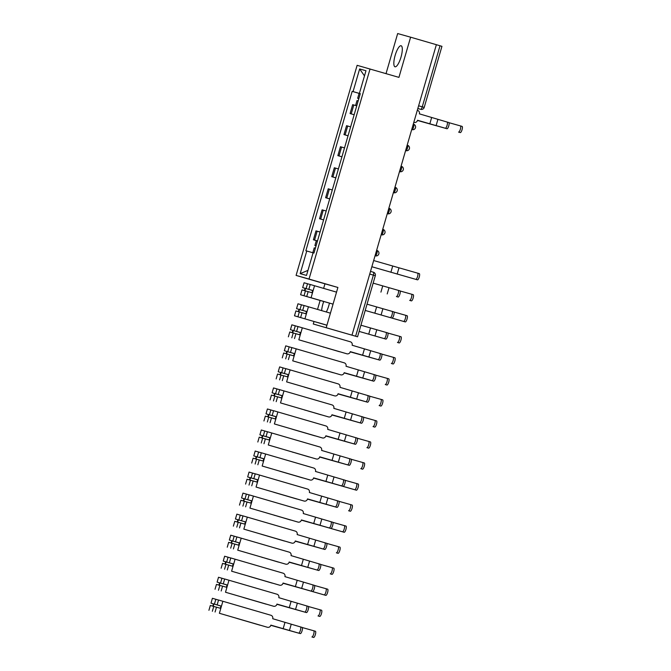 <?xml version="1.0" encoding="UTF-8"?>
<svg xmlns="http://www.w3.org/2000/svg" width="671" height="671" viewBox="0 0 671 671"><rect width="100%" height="100%" fill="white"/><g stroke="black" fill="none" stroke-linecap="round" stroke-linejoin="round"><path stroke-width="1.01" d="M326.307 311.973A10.954 3.053 -73.8 0 0 328.765 305.758A10.954 3.053 -73.8 0 0 329.436 303.091M323.741 301.505L300.591 294.762L323.741 301.505A10.954 3.053 -73.8 0 0 322.885 304.097A10.954 3.053 -73.8 0 0 321.635 310.614M401.006 57.102A10.954 3.053 -73.8 0 0 401.132 45.754A10.954 3.053 -73.8 0 0 395.127 55.441A10.954 3.053 -73.8 0 0 395.001 66.79A10.954 3.053 -73.8 0 0 401.006 57.102M314.02 321.493L313.282 324.009L357.559 336.792L355.622 336.213L373.37 275.135A2.81 0.78 -73.8 0 0 373.395 272.225L370.509 271.386L373.395 272.225A2.81 2.81 0 0 1 375.307 275.706L369.729 274.07M313.282 324.009L351.981 335.156L436.368 44.697L410.61 37.19L398.935 77.375L357.123 65.322L296.087 275.412L324.957 283.825L323.632 288.379M320.126 300.457L317.526 309.415M410.61 37.19L397.668 33.55L386.035 73.617M326.223 327.649L337.899 287.465L309.021 279.052L370.056 68.962M351.981 335.156L355.622 336.213M436.368 44.697L441.946 46.333L424.206 107.419L422.26 106.84L440.008 45.762M356.737 105.825L352.661 104.659L350.077 113.558L354.154 114.724L350.077 113.558M350.631 126.861L346.546 125.695L343.963 134.594L348.048 135.76M348.039 135.785L343.963 134.594M344.517 147.897L340.44 146.731L337.857 155.63L341.933 156.796L337.857 155.63M338.41 168.933L334.326 167.767L331.742 176.666L335.819 177.832M335.819 177.857L331.742 176.666M332.296 189.968L328.22 188.803L325.628 197.702L329.713 198.868M329.704 198.893L325.628 197.702M326.181 211.004L322.105 209.838L319.522 218.738L323.598 219.903L319.522 218.738M320.075 232.04L315.991 230.874L313.407 239.773L317.484 240.939M317.484 240.964L313.407 239.773M360.268 93.688L353.063 91.6L359.639 68.954L365.98 70.732L359.396 93.386L360.277 93.646L359.396 93.386M307.972 270.371L300.172 273.642L306.504 275.429L313.089 252.774L313.978 253.026L360.285 93.638M300.172 273.642L306.756 250.996L313.08 252.816M353.063 91.6L352.174 91.357L305.867 250.744L306.756 250.996M296.087 275.412L309.021 279.052M324.957 283.825L337.899 287.465M360.26 93.714L352.174 91.357M359.639 68.954L364.479 75.873M447.121 122.047L448.798 122.533A3.229 0.897 106.2 0 1 448.765 125.88A3.229 0.897 106.2 0 1 446.995 128.74L445.309 128.245A3.229 0.897 -73.8 0 0 447.079 125.393A3.229 0.897 -73.8 0 0 447.112 122.047L419.383 113.852A2.81 2.701 105.7 0 0 417.58 110.396L417.303 110.321M414.091 122.399L414.091 122.399A2.81 2.701 105.7 0 0 417.463 120.461L446.995 128.74M445.309 128.245L417.521 120.26M462.076 126.383L460.398 125.896L462.076 126.383A3.229 0.897 106.2 0 1 462.042 129.729A3.229 0.897 106.2 0 1 460.272 132.59L458.587 132.095A3.229 0.897 -73.8 0 0 460.356 129.243A3.229 0.897 -73.8 0 0 460.398 125.896A3.229 0.897 -73.8 0 0 460.39 125.896L448.974 122.684M358.834 98.62L357.677 98.285L358.834 98.629M360.243 93.764L359.086 93.437L357.677 98.285M458.587 132.095L460.272 132.59M358.171 100.91L357.006 100.583L355.596 105.439L356.754 105.775L355.596 105.439M399.908 290.82L398.222 290.333L399.908 290.82A3.229 0.897 106.2 0 1 399.874 294.175A3.229 0.897 106.2 0 1 398.104 297.027L396.418 296.532A3.229 0.897 -73.8 0 0 398.188 293.68A3.229 0.897 -73.8 0 0 398.222 290.333L373.151 283.137M396.418 296.532L398.104 297.027M393.793 311.856L392.116 311.369L393.793 311.856A3.229 0.897 106.2 0 1 393.76 315.211A3.229 0.897 106.2 0 1 391.99 318.062L390.312 317.568A3.229 0.897 -73.8 0 0 392.074 314.716A3.229 0.897 -73.8 0 0 392.116 311.369A3.229 0.897 -73.8 0 0 392.107 311.369L367.037 304.173M310.564 297.597L333.051 304.139L310.564 297.597M306.739 296.49L308.148 291.633L312.468 292.883L311.059 297.731M336.54 292.137L310.228 284.487L308.819 289.344L312.644 290.451L311.973 292.741M390.312 317.568L391.99 318.062M308.819 289.344L313.131 290.585L312.468 292.883M312.644 290.451L313.131 290.585L314.54 285.729M387.687 332.891L386.001 332.405L387.679 332.891A3.229 0.897 106.2 0 1 387.687 332.891A3.229 0.897 106.2 0 1 387.645 336.246A3.229 0.897 106.2 0 1 385.884 339.098L384.198 338.603A3.229 0.897 -73.8 0 0 385.968 335.752A3.229 0.897 -73.8 0 0 386.001 332.405L360.931 325.209M325.896 324.898L317.911 322.55M300.633 317.526L302.042 312.669L306.353 313.919L304.944 318.767M305.238 311.109L306.53 311.487L305.867 313.776M359.128 331.415L385.884 339.098M305.23 311.118L302.705 310.379L307.024 311.621L306.353 313.919M302.705 310.379L304.114 305.523L330.426 313.172M384.198 338.603L359.128 331.407M306.53 311.487L307.024 311.621L308.434 306.764M419.3 273.634L417.614 273.147L419.291 273.634A3.229 0.897 106.2 0 1 419.3 273.634A3.229 0.897 106.2 0 1 419.258 276.989A3.229 0.897 106.2 0 1 417.496 279.841L415.81 279.346A3.229 0.897 -73.8 0 0 417.58 276.494A3.229 0.897 -73.8 0 0 417.614 273.147L373.663 260.541M316.058 245.871L314.892 245.544L316.049 245.88M317.467 241.015L316.301 240.688L314.892 245.544M415.81 279.346L371.86 266.739M315.387 248.161L314.229 247.834L312.82 252.69L313.525 252.9M313.978 253.017L312.82 252.69M371.86 266.748L417.496 279.841M413.185 294.67L411.499 294.183L413.185 294.67A3.229 0.897 106.2 0 1 413.151 298.025A3.229 0.897 106.2 0 1 411.382 300.876L409.696 300.382A3.229 0.897 -73.8 0 0 411.466 297.53A3.229 0.897 -73.8 0 0 411.499 294.183L400.084 290.971M409.696 300.382L411.382 300.876M407.071 315.705L405.393 315.219L407.071 315.705A3.229 0.897 106.2 0 1 407.037 319.06A3.229 0.897 106.2 0 1 405.267 321.912L403.59 321.417A3.229 0.897 -73.8 0 0 405.351 318.566A3.229 0.897 -73.8 0 0 405.393 315.219L393.969 312.007M302.671 287.616L312.627 290.493L302.671 287.616L304.08 282.759L310.22 284.529M304.928 290.744L305.59 288.455M403.59 321.417L365.217 310.438M303.997 295.743L328.681 302.898L304.022 295.743L305.431 290.895L302.009 289.906L300.591 294.762M308.14 291.675L305.431 290.895M365.217 310.447L405.267 321.912M304.441 290.602L305.104 288.329M400.964 336.741L399.279 336.255L400.964 336.741A3.229 0.897 106.2 0 1 400.923 340.096A3.229 0.897 106.2 0 1 399.161 342.948L397.475 342.453A3.229 0.897 -73.8 0 0 399.245 339.601A3.229 0.897 -73.8 0 0 399.279 336.255L387.863 333.042M306.513 311.529L296.557 308.652L297.974 303.795L304.106 305.565M296.557 308.652L306.513 311.537M298.813 311.78L299.484 309.49M326.92 325.242L294.485 315.798L326.92 325.25M397.475 342.453L399.161 342.948M322.566 323.959L315.211 321.812M302.025 312.711L295.894 310.941L294.485 315.798M298.327 311.638L298.989 309.365M379.895 353.441L381.573 353.927A3.229 0.897 106.2 0 1 381.539 357.282A3.229 0.897 106.2 0 1 379.769 360.134L378.083 359.639A3.229 0.897 -73.8 0 0 379.853 356.787A3.229 0.897 -73.8 0 0 379.887 353.441L352.158 345.246A2.81 2.701 105.7 0 0 350.354 341.799L302.319 327.809L298.83 339.803L346.865 353.793A2.81 2.701 105.7 0 0 350.237 351.856L379.769 360.134M346.89 353.802L346.395 353.667A2.81 2.701 -74.3 0 1 346.379 353.659L298.83 339.803M294.519 338.561L295.928 333.705L300.247 334.955M302.319 327.809L298.008 326.559L296.599 331.415L300.415 332.522L299.752 334.812M296.599 331.415L300.415 332.522M378.083 359.639L350.296 351.654M394.85 357.777L393.164 357.291L394.85 357.777A3.229 0.897 106.2 0 1 394.816 361.132A3.229 0.897 106.2 0 1 393.047 363.984L391.361 363.489A3.229 0.897 -73.8 0 0 393.131 360.637A3.229 0.897 -73.8 0 0 393.164 357.291L381.749 354.078M338.88 351.545A2.81 2.701 -74.3 0 1 338.855 351.545A2.81 2.701 -74.3 0 1 338.83 351.537L329.142 348.652M290.451 329.687L300.407 332.564L290.451 329.687L291.86 324.831L297.991 326.601M292.707 332.816L293.37 330.526M323.028 346.857L338.83 351.537M339.325 351.671A2.81 2.701 105.7 0 0 339.341 351.679A2.81 2.701 105.7 0 0 339.903 351.772M391.361 363.489L393.047 363.984M295.919 333.747L289.78 331.977L288.371 336.834M292.212 332.673L292.875 330.4M323.967 347.133L329.134 348.694M323.95 347.192L323.011 346.924M375.458 374.963L373.781 374.477L375.458 374.963A3.229 0.897 106.2 0 1 375.425 378.318A3.229 0.897 106.2 0 1 373.655 381.17L371.977 380.675A3.229 0.897 -73.8 0 0 373.739 377.823A3.229 0.897 -73.8 0 0 373.781 374.477A3.229 0.897 -73.8 0 0 373.772 374.477L346.043 366.282A2.81 2.701 105.7 0 0 344.24 362.835L296.205 348.845L292.724 360.839L340.751 374.837A2.81 2.701 105.7 0 0 340.776 374.837A2.81 2.701 105.7 0 0 344.122 372.891L373.655 381.17M340.306 374.712A2.81 2.701 -74.3 0 1 340.289 374.703L292.724 360.839M288.404 359.597L289.822 354.741L294.133 355.991M296.205 348.845L291.893 347.595L290.484 352.451L294.309 353.558L293.646 355.848M340.776 374.837L340.289 374.703A2.81 2.701 -74.3 0 1 340.264 374.695L340.751 374.837M290.484 352.451L294.309 353.558M371.977 380.675L344.181 372.69M369.352 395.999L367.666 395.513L369.344 395.999A3.229 0.897 106.2 0 1 369.352 395.999A3.229 0.897 106.2 0 1 369.31 399.354A3.229 0.897 106.2 0 1 367.549 402.206L365.863 401.711A3.229 0.897 -73.8 0 0 367.633 398.859A3.229 0.897 -73.8 0 0 367.666 395.513L339.937 387.318A2.81 2.701 105.7 0 0 338.125 383.871L290.098 369.88L286.609 381.874L334.644 395.873A2.81 2.701 105.7 0 0 334.661 395.873A2.81 2.701 105.7 0 0 338.016 393.927L367.549 402.206M334.2 395.747A2.81 2.701 -74.3 0 1 334.175 395.739L286.609 381.874M282.298 380.633L283.707 375.777L288.018 377.027M280.478 374.888L281.141 372.606L279.975 372.262L284.37 373.487L288.689 374.728L286.123 373.999L288.195 374.594L287.532 376.884M284.37 373.487L285.779 368.631L290.098 369.88M365.863 401.711L338.075 393.726M363.237 417.035L361.552 416.548L363.237 417.035A3.229 0.897 106.2 0 1 363.204 420.39A3.229 0.897 106.2 0 1 361.434 423.242L359.748 422.747A3.229 0.897 -73.8 0 0 361.518 419.895A3.229 0.897 -73.8 0 0 361.552 416.548L333.822 408.354A2.81 2.701 105.7 0 0 332.019 404.907L283.984 390.916L280.495 402.91L328.53 416.909A2.81 2.701 105.7 0 0 328.555 416.909A2.81 2.701 105.7 0 0 331.902 414.963L361.434 423.242M328.044 416.766L328.06 416.775A2.81 2.701 -74.3 0 1 328.044 416.766L280.495 402.91M276.184 401.669L277.593 396.813L281.912 398.062M283.984 390.916L279.673 389.666L278.264 394.523L282.088 395.63L281.417 397.92M278.264 394.523L282.088 395.63M359.748 422.747L331.96 414.762M310.782 411.751L320.99 414.779A2.81 2.701 105.7 0 0 321.006 414.787A2.81 2.701 105.7 0 0 321.568 414.879M357.123 438.071L355.445 437.584L357.123 438.071A3.229 0.897 106.2 0 1 357.089 441.426A3.229 0.897 106.2 0 1 355.32 444.277L353.642 443.783A3.229 0.897 -73.8 0 0 355.404 440.931A3.229 0.897 -73.8 0 0 355.445 437.584A3.229 0.897 -73.8 0 0 355.437 437.584L327.708 429.39A2.81 2.701 105.7 0 0 325.905 425.942L277.869 411.952L274.389 423.946L322.415 437.945A2.81 2.701 105.7 0 0 322.441 437.945A2.81 2.701 105.7 0 0 325.796 435.999L355.32 444.277M322.441 437.945L321.954 437.811A2.81 2.701 -74.3 0 1 321.929 437.802L274.389 423.946M270.069 422.705L271.487 417.848L275.798 419.098M274.674 416.288L275.974 416.666L275.311 418.956M274.674 416.297L275.974 416.674M275.966 416.683L272.149 415.559L275.974 416.666M272.149 415.559L273.558 410.702L277.869 411.952M353.642 443.783L325.854 435.798M351.017 459.107L349.331 458.62L351.017 459.107A3.229 0.897 106.2 0 1 350.975 462.462A3.229 0.897 106.2 0 1 349.214 465.313L347.528 464.818A3.229 0.897 -73.8 0 0 349.297 461.967A3.229 0.897 -73.8 0 0 349.331 458.62L321.602 450.426A2.81 2.701 105.7 0 0 319.79 446.978L271.763 432.988L268.274 444.982L316.309 458.981A2.81 2.701 105.7 0 0 316.326 458.981A2.81 2.701 105.7 0 0 319.681 457.035L349.214 465.313M315.865 458.855A2.81 2.701 -74.3 0 1 315.84 458.847L268.274 444.982M263.963 443.741L265.372 438.884L269.683 440.134M271.763 432.988L267.444 431.738L266.035 436.595L269.859 437.702L269.197 439.991M316.326 458.981L315.84 458.847A2.81 2.701 -74.3 0 1 315.815 458.838L316.309 458.981M266.035 436.595L269.859 437.702M347.528 464.818L319.74 456.834M344.902 480.142L343.216 479.656L344.902 480.142A3.229 0.897 106.2 0 1 344.869 483.497A3.229 0.897 106.2 0 1 343.099 486.349L341.413 485.854A3.229 0.897 -73.8 0 0 343.183 483.003A3.229 0.897 -73.8 0 0 343.216 479.656L315.487 471.461A2.81 2.701 105.7 0 0 313.684 468.014L265.649 454.024L262.16 466.018L310.195 480.017A2.81 2.701 105.7 0 0 310.22 480.017A2.81 2.701 105.7 0 0 313.567 478.071L343.099 486.349M309.75 479.891A2.81 2.701 -74.3 0 1 309.725 479.882L262.16 466.018M257.849 464.777L259.258 459.92L263.577 461.17M265.649 454.024L261.338 452.774L259.929 457.63L263.753 458.738L263.082 461.027M259.929 457.63L263.753 458.738M341.413 485.854L313.625 477.869M292.447 474.858L302.655 477.886A2.81 2.701 105.7 0 0 303.233 477.987M338.788 501.178L337.11 500.692L338.788 501.178A3.229 0.897 106.2 0 1 338.754 504.533A3.229 0.897 106.2 0 1 336.985 507.385L335.307 506.899A3.229 0.897 -73.8 0 0 337.068 504.038A3.229 0.897 -73.8 0 0 337.11 500.692L309.373 492.497A2.81 2.701 105.7 0 0 307.57 489.05L259.543 475.06L258.125 479.908L256.054 487.054L304.08 501.052A2.81 2.701 105.7 0 0 304.106 501.052A2.81 2.701 105.7 0 0 307.461 499.107L336.985 507.385M303.636 500.927A2.81 2.701 -74.3 0 1 303.594 500.91L256.054 487.054M251.742 485.812L253.152 480.956L257.463 482.206M257.622 479.824L251.097 477.92L258.125 479.908L255.567 479.178L257.639 479.773L256.976 482.063M253.814 478.666L255.223 473.81L259.543 475.06M335.307 506.899L307.519 498.905M296.54 498.93A2.81 2.701 105.7 0 0 296.565 498.93L296.07 498.796A2.81 2.701 -74.3 0 1 296.054 498.788L286.341 495.886M332.682 522.223L330.996 521.728L332.682 522.214A3.229 0.897 106.2 0 1 332.682 522.223A3.229 0.897 106.2 0 1 332.64 525.569A3.229 0.897 106.2 0 1 330.878 528.421L329.193 527.934A3.229 0.897 -73.8 0 0 330.962 525.074A3.229 0.897 -73.8 0 0 330.996 521.728L303.267 513.533A2.81 2.701 105.7 0 0 301.455 510.086L253.428 496.095L249.939 508.09L297.974 522.088A2.81 2.701 105.7 0 0 297.991 522.088A2.81 2.701 105.7 0 0 301.346 520.142L330.878 528.421M297.53 521.963A2.81 2.701 -74.3 0 1 297.479 521.946L249.939 508.09M245.628 506.848L247.037 501.992L251.348 503.242M253.428 496.095L249.117 494.846L247.7 499.702L251.524 500.809L250.862 503.099M247.7 499.702L251.524 500.809M329.193 527.934L301.405 519.941M326.567 543.258L324.89 542.764L326.567 543.25A3.229 0.897 106.2 0 1 326.567 543.258A3.229 0.897 106.2 0 1 326.534 546.605A3.229 0.897 106.2 0 1 324.764 549.457L323.078 548.97A3.229 0.897 -73.8 0 0 324.848 546.11A3.229 0.897 -73.8 0 0 324.89 542.764A3.229 0.897 -73.8 0 0 324.881 542.764L297.152 534.569A2.81 2.701 105.7 0 0 295.349 531.122L247.314 517.131L243.833 529.134L291.86 543.124A2.81 2.701 105.7 0 0 291.885 543.124A2.81 2.701 105.7 0 0 295.232 541.178L324.764 549.457M291.415 542.998A2.81 2.701 -74.3 0 1 291.373 542.982L243.833 529.134M239.513 527.884L240.923 523.028L245.242 524.277M244.118 521.468L245.418 521.845L244.747 524.135M244.118 521.476L245.418 521.845M241.594 520.738L243.003 515.882L247.314 517.131M323.078 548.97L295.29 540.977M320.461 564.294L318.775 563.799L320.453 564.286A3.229 0.897 106.2 0 1 320.461 564.294A3.229 0.897 106.2 0 1 320.419 567.641A3.229 0.897 106.2 0 1 318.65 570.493L316.972 570.006A3.229 0.897 -73.8 0 0 318.733 567.146A3.229 0.897 -73.8 0 0 318.775 563.799L291.038 555.605A2.81 2.701 105.7 0 0 289.235 552.158L241.208 538.167L239.79 543.015L237.719 550.17L285.745 564.16A2.81 2.701 105.7 0 0 285.771 564.16A2.81 2.701 105.7 0 0 289.126 562.214L316.972 570.006M285.259 564.017L285.284 564.026A2.81 2.701 -74.3 0 1 285.259 564.017L237.719 550.17M233.407 548.92L234.816 544.064L239.128 545.313M241.208 538.167L236.888 536.917L235.479 541.774L239.304 542.881L238.641 545.171M289.176 562.013L318.65 570.493M235.479 541.774L239.304 542.881M314.347 585.33L312.661 584.835L314.347 585.322A3.229 0.897 106.2 0 1 314.347 585.33A3.229 0.897 106.2 0 1 314.305 588.677A3.229 0.897 106.2 0 1 312.543 591.528L310.858 591.042A3.229 0.897 -73.8 0 0 312.627 588.182A3.229 0.897 -73.8 0 0 312.661 584.835L284.932 576.641A2.81 2.701 105.7 0 0 283.128 573.193L235.093 559.203L233.013 566.349L231.604 571.206L279.639 585.196A2.81 2.701 105.7 0 0 279.664 585.196A2.81 2.701 105.7 0 0 283.011 583.25L312.543 591.528M279.664 585.196L279.17 585.062A2.81 2.701 -74.3 0 1 279.144 585.053L231.604 571.206M227.293 569.956L228.702 565.099L233.013 566.349M235.093 559.203L230.782 557.953L229.365 562.81L233.189 563.917L232.527 566.207M229.365 562.81L233.189 563.917M310.858 591.042L283.07 583.049M261.891 580.038L272.099 583.074A2.81 2.701 105.7 0 0 272.116 583.074A2.81 2.701 105.7 0 0 272.678 583.166M308.232 606.366L306.555 605.871L308.232 606.358A3.229 0.897 106.2 0 1 308.232 606.366A3.229 0.897 106.2 0 1 308.199 609.713A3.229 0.897 106.2 0 1 306.429 612.564L304.743 612.078A3.229 0.897 -73.8 0 0 306.513 609.218A3.229 0.897 -73.8 0 0 306.555 605.871A3.229 0.897 -73.8 0 0 306.546 605.871L278.817 597.676A2.81 2.701 105.7 0 0 277.014 594.229L228.979 580.239L225.498 592.241L273.525 606.232A2.81 2.701 105.7 0 0 273.55 606.232A2.81 2.701 105.7 0 0 276.897 604.286L306.429 612.564M273.08 606.106A2.81 2.701 -74.3 0 1 273.055 606.098L225.498 592.241M221.178 590.992L222.587 586.135L226.907 587.385M227.075 584.969L223.258 583.845L227.57 585.087L225.011 584.357L227.083 584.953L226.412 587.242M273.55 606.232L273.055 606.098A2.81 2.701 -74.3 0 1 273.038 606.089L273.525 606.232M223.258 583.845L224.668 578.989L228.979 580.239M304.743 612.078L276.955 604.085M302.126 627.402L300.44 626.907L302.118 627.402A3.229 0.897 106.2 0 1 302.126 627.402A3.229 0.897 106.2 0 1 302.084 630.748A3.229 0.897 106.2 0 1 300.314 633.6L298.637 633.114A3.229 0.897 -73.8 0 0 300.407 630.254A3.229 0.897 -73.8 0 0 300.44 626.907L272.711 618.712A2.81 2.701 105.7 0 0 270.899 615.265L222.873 601.275L219.383 613.277L267.419 627.268A2.81 2.701 105.7 0 0 267.435 627.268A2.81 2.701 105.7 0 0 270.79 625.322L300.314 633.6M266.974 627.142A2.81 2.701 -74.3 0 1 266.949 627.133L219.383 613.277M215.072 612.027L216.481 607.171L220.793 608.421M222.873 601.275L218.553 600.025L217.144 604.881L220.969 605.988L220.306 608.278M217.144 604.881L220.969 605.988M298.637 633.114L270.849 625.12M388.735 378.813L387.058 378.327L388.735 378.813A3.229 0.897 106.2 0 1 388.702 382.168A3.229 0.897 106.2 0 1 386.932 385.02L385.255 384.525A3.229 0.897 -73.8 0 0 387.016 381.673A3.229 0.897 -73.8 0 0 387.058 378.327L375.643 375.114M332.766 372.581A2.81 2.701 -74.3 0 1 332.741 372.581L323.036 369.687M284.336 350.723L294.292 353.6L284.336 350.723L285.745 345.867L291.885 347.637M286.592 353.852L287.255 351.562M316.913 367.893L310.346 366.005M333.21 372.707A2.81 2.701 105.7 0 0 333.789 372.808M385.255 384.525L386.932 385.02M310.346 366.03L332.724 372.573A2.81 2.701 -74.3 0 1 332.724 372.573L333.235 372.715M289.805 354.783L283.674 353.013L282.265 357.869M286.106 353.709L286.769 351.436M317.861 368.169L323.019 369.729M317.844 368.228L316.897 367.96M382.629 399.849L380.943 399.362L382.629 399.849A3.229 0.897 106.2 0 1 382.587 403.204A3.229 0.897 106.2 0 1 380.826 406.056L379.14 405.561A3.229 0.897 -73.8 0 0 380.91 402.709A3.229 0.897 -73.8 0 0 380.943 399.362L369.528 396.15M327.674 393.843A2.81 2.701 105.7 0 1 327.121 393.751L326.634 393.617A2.81 2.701 -74.3 0 1 326.634 393.617A2.81 2.701 -74.3 0 1 326.609 393.609L327.096 393.743A2.81 2.701 105.7 0 0 327.121 393.751L316.922 390.723M288.186 374.636L278.222 371.759L280.654 372.472L279.992 374.745M285.771 368.673L279.639 366.903L278.222 371.759M310.807 388.928L304.24 387.041M379.14 405.561L380.826 406.056M304.231 387.066L326.609 393.609M283.69 375.819L277.559 374.049L276.15 378.905M311.747 389.205L316.905 390.765M311.73 389.264L310.79 388.995M281.141 372.606L280.654 372.472M376.515 420.885L374.837 420.398L376.515 420.885A3.229 0.897 106.2 0 1 376.481 424.24A3.229 0.897 106.2 0 1 374.712 427.091L373.026 426.597A3.229 0.897 -73.8 0 0 374.795 423.745A3.229 0.897 -73.8 0 0 374.837 420.398A3.229 0.897 -73.8 0 0 374.829 420.398L363.414 417.186M272.116 392.795L282.072 395.68L272.116 392.795L273.525 387.939L279.656 389.708M274.372 395.924L275.035 393.634M304.693 409.964L320.99 414.779M373.026 426.597L374.712 427.091M277.584 396.855L271.445 395.085L270.036 399.941M273.877 395.781L274.54 393.508M305.632 410.241L310.799 411.801M305.615 410.3L304.676 410.031M370.409 441.921L368.723 441.434L370.4 441.921A3.229 0.897 106.2 0 1 370.409 441.921A3.229 0.897 106.2 0 1 370.367 445.276A3.229 0.897 106.2 0 1 368.597 448.127L366.92 447.632A3.229 0.897 -73.8 0 0 368.681 444.781A3.229 0.897 -73.8 0 0 368.723 441.434L357.308 438.222M314.431 435.697A2.81 2.701 -74.3 0 1 314.405 435.689L304.701 432.795M266.001 413.831L275.957 416.716L266.001 413.831L267.41 408.975L273.55 410.744M268.257 416.959L268.92 414.67M298.578 431L292.011 429.113M314.875 435.815A2.81 2.701 105.7 0 0 315.454 435.915M366.92 447.632L368.597 448.127M292.011 429.138L314.389 435.68A2.81 2.701 -74.3 0 1 314.389 435.68L314.9 435.823M271.47 417.89L265.339 416.121L263.929 420.977M267.771 416.817L268.434 414.544M299.526 431.277L304.684 432.837M299.509 431.336L298.561 431.067M362.617 462.47L364.294 462.956A3.229 0.897 106.2 0 1 364.252 466.311A3.229 0.897 106.2 0 1 362.491 469.163L360.805 468.668A3.229 0.897 -73.8 0 0 362.575 465.817A3.229 0.897 -73.8 0 0 362.608 462.47L351.193 459.258M308.316 456.733A2.81 2.701 -74.3 0 1 308.274 456.716L308.769 456.85A2.81 2.701 105.7 0 0 308.786 456.859L298.587 453.831M269.843 437.752L259.887 434.867L261.304 430.01L267.435 431.78M269.851 437.752L259.887 434.867M262.143 437.995L262.814 435.705M292.472 452.036L308.274 456.716M308.299 456.725L308.786 456.859A2.81 2.701 105.7 0 0 309.348 456.951M360.805 468.668L362.491 469.163M265.355 438.926L259.224 437.157L257.815 442.013M261.656 437.853L262.319 435.58M293.412 452.313L298.57 453.873M293.395 452.371L292.455 452.103M358.18 483.992L356.502 483.506L358.18 483.992A3.229 0.897 106.2 0 1 358.146 487.347A3.229 0.897 106.2 0 1 356.376 490.199L354.691 489.704A3.229 0.897 -73.8 0 0 356.46 486.852A3.229 0.897 -73.8 0 0 356.502 483.506A3.229 0.897 -73.8 0 0 356.494 483.506L345.079 480.293M253.781 455.903L263.737 458.788L253.781 455.903L255.19 451.046L261.321 452.816M256.037 459.031L256.699 456.741M286.358 473.072L279.79 471.185M354.691 489.704L313.609 477.937M279.782 471.21L302.185 477.76A2.81 2.701 -74.3 0 1 302.16 477.752M259.249 459.962L253.11 458.192L251.7 463.049M313.609 477.945L356.376 490.199M255.55 458.889L256.205 456.615M287.297 473.349L292.464 474.909M287.28 473.407L286.341 473.139M352.074 505.028L350.388 504.542L352.065 505.028A3.229 0.897 106.2 0 1 352.074 505.028A3.229 0.897 106.2 0 1 352.032 508.383A3.229 0.897 106.2 0 1 350.262 511.235L348.584 510.74A3.229 0.897 -73.8 0 0 350.354 507.888A3.229 0.897 -73.8 0 0 350.388 504.542L338.972 501.329M247.666 476.938L251.097 477.92L247.666 476.938L249.075 472.082L255.215 473.852M249.922 480.067L250.585 477.777M280.252 494.108L273.684 492.22M296.565 498.93A2.81 2.701 105.7 0 0 297.119 499.023M348.584 510.74L350.262 511.235M273.676 492.246L296.054 498.788M253.135 480.998L247.003 479.228L245.594 484.085M249.436 479.924L250.098 477.651M281.191 494.384L286.349 495.944M281.174 494.443L280.226 494.175M345.959 526.064L344.273 525.578L345.959 526.064A3.229 0.897 106.2 0 1 345.926 529.419A3.229 0.897 106.2 0 1 344.156 532.271L342.47 531.776A3.229 0.897 -73.8 0 0 344.24 528.924A3.229 0.897 -73.8 0 0 344.273 525.578L332.858 522.365M289.989 519.84A2.81 2.701 -74.3 0 1 289.964 519.832L280.252 516.938M241.56 497.974L251.516 500.86L241.56 497.974L242.969 493.118L249.1 494.888M243.816 501.103L244.479 498.813M274.137 515.143L289.939 519.824A2.81 2.701 -74.3 0 1 289.939 519.824L290.451 519.966A2.81 2.701 105.7 0 0 291.013 520.059M342.47 531.776L301.388 520.008M247.029 502.034L240.889 500.264L239.48 505.12M301.38 520.017L344.156 532.271M243.321 500.96L243.984 498.687M275.076 515.42L280.243 516.98M275.06 515.479L274.12 515.211M339.845 547.1L338.167 546.613L339.845 547.1A3.229 0.897 106.2 0 1 339.811 550.455A3.229 0.897 106.2 0 1 338.041 553.307L336.364 552.812A3.229 0.897 -73.8 0 0 338.125 549.96A3.229 0.897 -73.8 0 0 338.167 546.613A3.229 0.897 -73.8 0 0 338.159 546.613L326.743 543.401M283.875 540.876A2.81 2.701 -74.3 0 1 283.85 540.868L284.319 541.002A2.81 2.701 105.7 0 0 284.345 541.002L274.137 537.974M235.446 519.01L245.401 521.895L235.446 519.01L236.855 514.154L242.986 515.924M237.702 522.139L238.364 519.849M268.023 536.179L261.455 534.292M261.447 534.317L283.825 540.86A2.81 2.701 -74.3 0 1 283.825 540.86L284.345 541.002A2.81 2.701 105.7 0 0 284.898 541.094M336.364 552.812L338.041 553.307M240.914 523.07L234.775 521.3L233.365 526.156M237.215 521.996L237.87 519.723M268.962 536.456L274.129 538.016M268.945 536.515L268.006 536.246M333.739 568.136L332.053 567.649L333.73 568.136A3.229 0.897 106.2 0 1 333.739 568.136A3.229 0.897 106.2 0 1 333.697 571.491A3.229 0.897 106.2 0 1 331.935 574.342L330.249 573.848A3.229 0.897 -73.8 0 0 332.019 570.996A3.229 0.897 -73.8 0 0 332.053 567.649L320.637 564.437M278.784 562.13A2.81 2.701 105.7 0 1 278.23 562.038L277.744 561.904A2.81 2.701 -74.3 0 1 277.719 561.895L278.205 562.038A2.81 2.701 105.7 0 0 278.23 562.038L268.031 559.01M229.331 540.046L239.287 542.931L229.331 540.046L230.74 535.19L236.88 536.959M231.587 543.174L232.25 540.885M261.916 557.215L277.719 561.895M330.249 573.848L331.935 574.342M234.8 544.114L228.668 542.336L227.259 547.192M231.101 543.032L231.763 540.759M262.856 557.492L268.014 559.06M262.839 557.551L261.891 557.282M327.624 589.172L325.938 588.685L327.624 589.172A3.229 0.897 106.2 0 1 327.591 592.527A3.229 0.897 106.2 0 1 325.821 595.378L324.135 594.892A3.229 0.897 -73.8 0 0 325.905 592.032A3.229 0.897 -73.8 0 0 325.938 588.685L314.523 585.473M223.225 561.082L233.181 563.967L223.225 561.082L224.634 556.225L230.765 557.995M225.481 564.21L226.144 561.921M255.802 578.251L249.235 576.364M324.135 594.892L283.053 583.116M249.226 576.389L272.099 583.074M228.694 565.15L222.554 563.372L221.145 568.228M283.045 583.124L325.821 595.378M224.986 564.068L225.649 561.795M256.741 578.528L261.908 580.096M256.725 578.587L255.785 578.318M321.51 610.216L319.832 609.721L321.51 610.207A3.229 0.897 106.2 0 1 321.51 610.216A3.229 0.897 106.2 0 1 321.476 613.562A3.229 0.897 106.2 0 1 319.706 616.414L318.029 615.928A3.229 0.897 -73.8 0 0 319.79 613.068A3.229 0.897 -73.8 0 0 319.832 609.721A3.229 0.897 -73.8 0 0 319.824 609.721L308.408 606.509M265.54 603.984A2.81 2.701 -74.3 0 1 265.515 603.975L255.81 601.082M217.11 582.118L227.066 585.003L217.11 582.118L218.52 577.261L224.651 579.031M219.367 585.246L220.029 582.956M249.687 599.287L243.12 597.4M265.984 604.11A2.81 2.701 105.7 0 0 266.01 604.11A2.81 2.701 105.7 0 0 266.563 604.202M318.029 615.928L319.706 616.414M243.112 597.425L265.498 603.967A2.81 2.701 -74.3 0 1 265.498 603.967L266.01 604.11M222.579 586.186L216.448 584.407L215.03 589.264M218.88 585.104L219.534 582.831M250.627 599.564L255.794 601.132M250.619 599.622L249.671 599.354M315.404 631.252L313.718 630.757L315.395 631.243A3.229 0.897 106.2 0 1 315.404 631.252A3.229 0.897 106.2 0 1 315.362 634.598A3.229 0.897 106.2 0 1 313.6 637.45L311.914 636.964A3.229 0.897 -73.8 0 0 313.684 634.103A3.229 0.897 -73.8 0 0 313.718 630.757L302.302 627.544M259.425 625.02A2.81 2.701 -74.3 0 1 259.383 625.003L259.87 625.146A2.81 2.701 105.7 0 0 259.895 625.146L249.696 622.118M210.996 603.154L220.952 606.039L210.996 603.154L212.405 598.297L218.545 600.067M213.252 606.282L213.923 603.992M243.581 620.323L237.014 618.436M259.409 625.011L259.895 625.146A2.81 2.701 105.7 0 0 260.449 625.238M311.914 636.964L313.6 637.45M237.006 618.461L259.383 625.003M216.465 607.221L210.333 605.443L208.924 610.3M212.766 606.139L213.428 603.866M244.521 620.6L249.679 622.168M244.504 620.658L243.556 620.39M376.892 253.344A2.81 0.78 -73.8 0 0 376.917 250.434L376.917 250.434A2.81 2.81 0 0 1 378.838 253.906A2.81 2.81 0 0 1 375.374 255.836A2.81 2.701 105.7 0 1 375.349 255.827A2.81 0.78 -73.8 0 0 376.892 253.344M382.998 232.309A2.81 0.78 -73.8 0 0 383.032 229.398L383.032 229.398A2.81 2.81 0 0 1 384.944 232.862A2.81 2.81 0 0 1 381.489 234.8A2.81 2.701 105.7 0 1 381.464 234.791A2.81 0.78 -73.8 0 0 382.998 232.309M389.113 211.273A2.81 0.78 -73.8 0 0 389.146 208.362A2.81 0.78 -73.8 0 0 389.138 208.362L389.146 208.362A2.81 2.81 0 0 1 391.059 211.826A2.81 2.81 0 0 1 387.595 213.764A2.81 0.78 -73.8 0 0 389.113 211.273M395.227 190.237A2.81 0.78 -73.8 0 0 395.253 187.326L395.253 187.326A2.81 2.81 0 0 1 397.173 190.79A2.81 2.81 0 0 1 393.709 192.728A2.81 2.701 105.7 0 1 393.684 192.72A2.81 0.78 -73.8 0 0 395.227 190.237M401.333 169.201A2.81 0.78 -73.8 0 0 401.367 166.291L401.367 166.291A2.81 2.81 0 0 1 403.279 169.755A2.81 2.81 0 0 1 399.824 171.692A2.81 2.701 105.7 0 1 399.799 171.684A2.81 0.78 -73.8 0 0 401.333 169.201M407.448 148.165A2.81 0.78 -73.8 0 0 407.482 145.255A2.81 0.78 -73.8 0 0 407.473 145.255L407.482 145.255A2.81 2.81 0 0 1 409.394 148.719A2.81 2.81 0 0 1 405.93 150.656A2.81 0.78 -73.8 0 0 407.448 148.165M413.562 127.129A2.81 0.78 -73.8 0 0 413.588 124.219L413.588 124.219A2.81 2.81 0 0 1 415.5 127.683A2.81 2.81 0 0 1 412.044 129.62A2.81 0.78 -73.8 0 0 413.562 127.129M417.84 108.484L420.725 109.331A2.81 2.701 -74.3 0 0 420.742 109.331L417.832 108.517L420.725 109.331A2.81 0.78 -73.8 0 0 422.26 106.84L418.62 105.783M320.671 219.065L323.254 210.166M326.777 198.029L329.369 189.13M332.891 176.993L335.475 168.094M339.006 155.957L341.589 147.058M345.112 134.921L347.704 126.022M351.227 113.885L353.81 104.986M314.556 240.101L317.14 231.201M431.621 117.635L429.826 123.841M437.895 119.446L436.091 125.653M382.73 285.921L380.927 292.128M389.004 287.733L387.201 293.94M376.624 306.957L374.821 313.164M382.889 308.769L381.086 314.976M370.509 327.993L368.706 334.2M376.775 329.805L374.98 336.012M390.891 272.283L392.694 266.085M397.165 274.095L398.96 267.897M306.102 288.597L307.511 283.749M299.987 309.633L301.396 304.785M297.916 316.779L299.325 311.931M364.395 349.029L362.592 355.236M346.865 353.793L346.379 353.659M370.669 350.841L368.865 357.047M293.881 330.669L295.29 325.821M291.801 337.815L293.21 332.967M358.289 370.065L356.486 376.272M364.554 371.877L362.751 378.083M352.174 391.101L350.371 397.307M358.44 392.912L356.645 399.119M346.06 412.137L344.265 418.343M352.334 413.948L350.53 420.155M339.954 433.172L338.15 439.379M322.415 437.945L321.929 437.802M346.219 434.993L344.416 441.191M333.839 454.208L332.036 460.415M340.113 456.028L338.31 462.227M327.725 475.244L325.93 481.451M333.999 477.064L332.195 483.263M321.619 496.28L319.815 502.487M327.884 498.1L326.081 504.298M315.504 517.316L313.701 523.523M297.974 522.088L297.479 521.946M321.778 519.136L319.975 525.334M309.398 538.36L307.595 544.558M291.86 543.124L291.373 542.982M315.664 540.172L313.86 546.37M303.284 559.396L301.48 565.594M309.549 561.208L307.746 567.406M297.169 580.432L295.366 586.63M279.639 585.196L279.144 585.053M303.443 582.243L301.64 588.442M291.063 601.468L289.26 607.666M297.328 603.279L295.525 609.478M284.949 622.503L283.145 628.702M291.214 624.315L289.419 630.514M287.767 351.705L289.176 346.857M285.687 358.851L287.096 354.003M281.652 372.74L283.061 367.893M279.581 379.887L280.99 375.039M275.546 393.776L276.955 388.928M273.466 400.923L274.875 396.075M269.432 414.812L270.841 409.964M267.352 421.958L268.769 417.11M263.317 435.848L264.726 431M261.245 442.994L262.655 438.146M257.211 456.884L258.62 452.036M255.131 464.03L256.54 459.182M251.097 477.92L252.506 473.072M249.016 485.074L250.434 480.218M244.982 498.956L246.4 494.108M242.91 506.11L244.319 501.254M238.876 519.991L240.285 515.143M236.796 527.146L238.205 522.29M232.762 541.027L234.171 536.179M230.69 548.182L232.099 543.325M226.647 562.063L228.065 557.215M224.575 569.218L225.984 564.361M220.541 583.107L221.95 578.251M218.461 590.254L219.87 585.397M214.426 604.143L215.836 599.287M212.355 611.289L213.764 606.433M375.307 275.706L357.559 336.792M420.742 109.331A2.81 2.81 0 0 0 424.206 107.419M448.798 122.533L447.112 122.047M381.573 353.927L379.887 353.441M338.855 351.545L339.341 351.679M297.991 522.088L297.505 521.954M291.885 543.124L291.39 542.99M320.52 414.653L321.006 414.787M364.294 462.956L362.608 462.47M271.629 582.94L272.116 583.074"/></g></svg>
